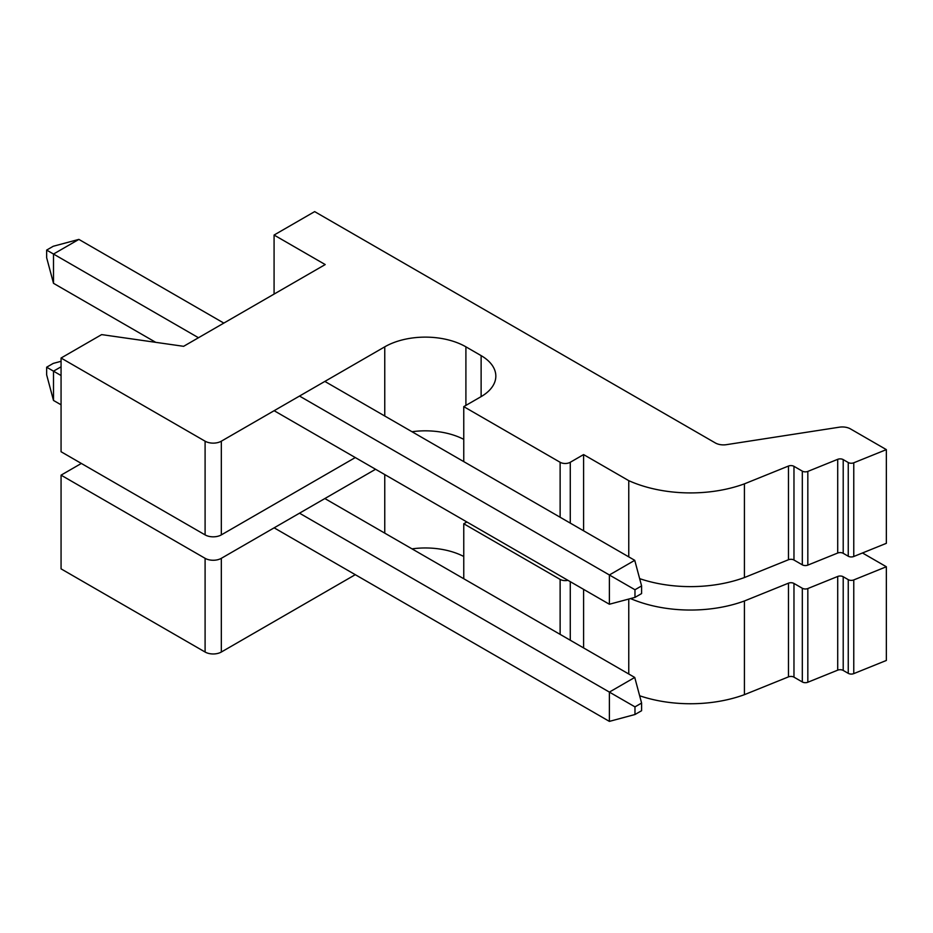 <?xml version="1.0" encoding="UTF-8"?>
<svg xmlns="http://www.w3.org/2000/svg" width="933" height="933" viewBox="0 0 933 933"><rect width="100%" height="100%" fill="white"/><g stroke="black" fill="none" stroke-linecap="round" stroke-linejoin="round"><path stroke-width="1.4" d="M274.08 235.046L325.209 264.564L183.614 346.318L101.639 334.609L61.065 358.027L205.097 441.192A11.476 6.624 0 0 0 221.331 441.192L384.758 346.831A57.38 33.133 180 0 1 465.905 346.831L481.125 355.625A50.207 28.993 180 0 1 495.831 376.116A50.207 28.993 180 0 1 481.125 396.618L463.759 406.636L560.127 462.278A7.172 4.14 0 0 0 570.273 462.278L583.591 454.581L628.76 480.658A100.414 57.974 0 0 0 744.417 483.854L788.467 466.045A4.303 2.484 180 0 1 793.971 466.325L802.31 471.13A4.303 2.484 0 0 0 807.826 471.41L837.706 459.328A4.303 2.484 180 0 1 843.21 459.607L848.249 462.523A4.303 2.484 0 0 0 853.765 462.791L886.35 449.624L850.464 428.9A11.476 6.624 0 0 0 839.373 427.186L726.41 444.668A11.476 6.624 180 0 1 715.331 442.942L314.654 211.616L274.08 235.046L274.08 294.082M61.065 358.027L61.065 451.735L205.097 534.889A11.476 6.624 0 0 0 221.331 534.889L355.286 457.555M412.013 431.734A57.38 33.133 180 0 1 463.759 439.361M463.759 406.636L463.759 461.613M583.591 454.581L583.591 530.795M628.76 480.658L628.76 556.873M639.641 578.635A100.414 57.974 0 0 0 744.417 577.55L788.467 559.742A4.303 2.484 180 0 1 793.971 560.022L802.31 564.838A4.303 2.484 0 0 0 807.826 565.118L837.706 553.036A4.303 2.484 180 0 1 843.21 553.316L848.249 556.22A4.303 2.484 0 0 0 853.765 556.5L886.35 543.321L886.35 449.624M744.417 483.854L744.417 577.55M81.346 463.444L61.065 475.154L61.065 568.862L205.097 652.027A11.476 6.624 0 0 0 221.331 652.027L355.286 574.681M61.065 475.154L205.097 558.319A11.476 6.624 0 0 0 221.331 558.319L375.579 469.264M412.013 548.872A57.38 33.133 180 0 1 463.759 556.488M466.873 521.979L463.759 523.763L463.759 578.74M463.759 523.763L560.127 579.405A7.172 4.14 0 0 0 567.917 580.303M583.591 589.364L583.591 647.922M628.76 599.056L628.76 673.999M639.641 695.761A100.414 57.974 0 0 0 744.417 694.677L788.467 676.88A4.303 2.484 180 0 1 793.971 677.148L802.31 681.965A4.303 2.484 0 0 0 807.826 682.245L837.706 670.162A4.303 2.484 180 0 1 843.21 670.442L848.249 673.346A4.303 2.484 0 0 0 853.765 673.626L886.35 660.459L886.35 566.751L862.489 552.977M630.556 598.578A100.414 57.974 0 0 0 744.417 600.98L744.417 694.677M744.417 600.98L788.467 583.172A4.303 2.484 180 0 1 793.971 583.452L802.31 588.256A4.303 2.484 0 0 0 807.826 588.536L837.706 576.466A4.303 2.484 180 0 1 843.21 576.734L848.249 579.65A4.303 2.484 0 0 0 853.765 579.929L886.35 566.751M198.472 337.734L53.508 254.044L53.508 283.317L46.65 257.718L46.65 250.079L53.508 254.044L78.873 239.396L223.838 323.098M324.859 381.422L634.743 560.325L641.601 585.924L634.976 589.749L634.976 597.388L641.601 593.575L641.601 585.924M53.508 283.317L155.718 342.329M274.139 410.707L609.377 604.246L609.377 574.973L634.743 560.325M299.505 396.059L634.976 589.749M46.65 250.079L53.274 246.254L78.873 239.396M634.976 597.388L609.377 604.246M324.859 498.549L634.743 677.451L641.601 703.05L634.976 706.876L634.976 714.515L641.601 710.701L641.601 703.05M61.065 366.809L53.508 371.171L53.508 400.455L61.065 404.805M274.139 527.833L609.377 721.384L609.377 692.099L634.743 677.451M53.508 400.455L46.65 374.844L46.65 367.205L61.065 375.533M299.505 513.185L634.976 706.876M46.65 367.205L53.274 363.392L61.065 361.304M634.976 714.515L609.377 721.384M205.097 441.192L205.097 534.889M221.331 441.192L221.331 534.889M384.758 346.831L384.758 416.001M465.905 346.831L465.905 405.4M481.125 355.625L481.125 396.618M560.127 462.278L560.127 517.255M570.273 462.278L570.273 523.11M788.467 466.045L788.467 559.742M793.971 466.325L793.971 560.022M802.31 471.13L802.31 564.838M807.826 471.41L807.826 565.118M837.706 459.328L837.706 553.036M843.21 459.607L843.21 553.316M848.249 462.523L848.249 556.22M853.765 462.791L853.765 556.5M205.097 558.319L205.097 652.027M221.331 558.319L221.331 652.027M384.758 474.57L384.758 533.128M465.905 521.419L465.905 522.527M560.127 579.405L560.127 634.382M570.273 581.667L570.273 640.236M788.467 583.172L788.467 676.88M793.971 583.452L793.971 677.148M802.31 588.256L802.31 681.965M807.826 588.536L807.826 682.245M837.706 576.466L837.706 670.162M843.21 576.734L843.21 670.442M848.249 579.65L848.249 673.346M853.765 579.929L853.765 673.626"/></g></svg>
